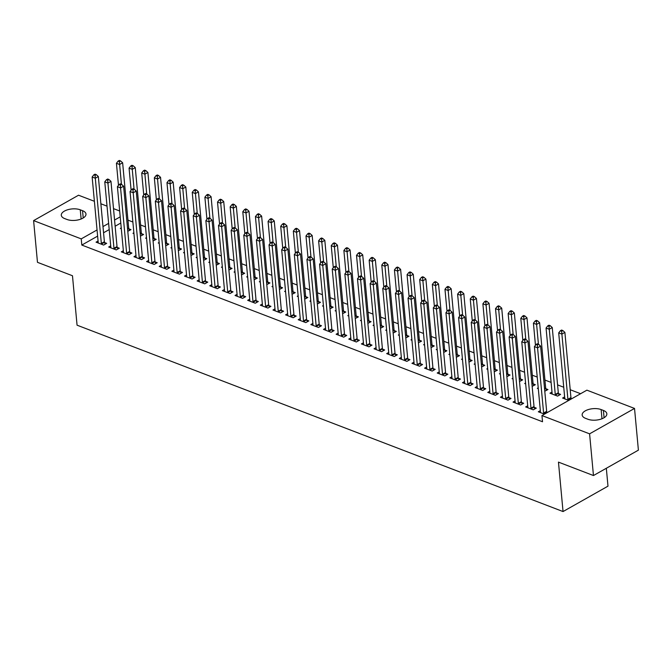 <?xml version="1.0" encoding="UTF-8"?>
<svg xmlns="http://www.w3.org/2000/svg" width="672" height="672" viewBox="0 0 672 672"><rect width="100%" height="100%" fill="white"/><g stroke="black" fill="none" stroke-linecap="round" stroke-linejoin="round"><path stroke-width="1.01" d="M580.608 393.716L570.209 389.726M563.741 387.248L557.575 384.88M551.099 382.402L544.942 380.041M537.23 377.084L532.3 375.194M524.597 372.238L519.666 370.348M511.955 367.391L507.032 365.501M499.321 362.544L494.39 360.654M486.688 357.697L481.757 355.807M474.046 352.85L469.123 350.96M461.412 348.004L456.49 346.114M448.778 343.157L443.848 341.267M436.136 338.31L431.214 336.42M423.503 333.463L418.58 331.573M410.869 328.616L405.938 326.735M398.236 323.778L393.305 321.888M385.594 318.931L380.671 317.041M372.96 314.084L368.029 312.194M360.326 309.238L355.396 307.348M347.684 304.391L342.762 302.501M335.051 299.544L330.128 297.654M322.417 294.697L317.486 292.807M309.775 289.85L304.853 287.96M297.142 285.004L292.219 283.114M284.508 280.157L279.577 278.275M271.874 275.318L266.944 273.428M259.232 270.472L254.31 268.582M246.599 265.625L241.676 263.735M233.965 260.778L229.034 258.888M221.323 255.931L216.401 254.041M208.69 251.084L203.767 249.194M196.056 246.238L191.125 244.348M183.414 241.391L178.492 239.501M170.78 236.544L165.858 234.654M158.147 231.697L153.216 229.807M145.513 226.85L140.582 224.969M132.871 222.012L127.949 220.122M586.891 390.163L634.528 408.433L589.588 433.835L541.951 415.565L586.891 390.163M589.588 433.835L593.46 475.541L638.4 450.148L634.528 408.433M606.329 468.275L607.984 486.158L563.044 511.56L77.062 325.181L72.475 275.747L37.472 262.324L33.6 220.609L78.54 195.216L94.391 201.289M100.867 203.776L107.024 206.136M113.501 208.622L119.666 210.983M551.998 392.053L549.973 393.204L557.55 396.11L560.591 394.397L558.541 393.607M527.705 405.787L525.68 406.93L533.257 409.836L536.298 408.122L534.248 407.333M525.588 383.006L524.698 383.51L525.672 383.88M533.274 383.914L535.315 384.703L532.148 386.366M502.429 396.094L500.405 397.236L507.99 400.142L511.022 398.429L508.981 397.648M500.321 373.313L499.43 373.817L500.405 374.195M507.998 374.228L510.048 375.01L506.873 376.673M477.162 386.4L475.138 387.542L482.714 390.457L485.755 388.735L483.706 387.954M475.045 363.619L474.155 364.123L475.129 364.501M482.731 364.535L484.772 365.316L481.606 366.979M451.886 376.706L449.862 377.857L457.447 380.764L460.48 379.042L458.438 378.26M449.778 353.926L448.879 354.43L449.854 354.808M457.456 354.841L459.505 355.622L456.33 357.286M426.619 367.013L424.586 368.164L432.172 371.07L435.204 369.356L433.163 368.567M424.502 344.24L423.612 344.744L424.586 345.114M432.18 345.148L434.23 345.937L431.054 347.6M401.344 357.328L399.319 358.47L406.896 361.376L409.937 359.663L407.887 358.873M399.227 334.547L398.336 335.051L399.311 335.42M406.913 335.454L408.954 336.244L405.787 337.907M376.068 347.634L374.044 348.776L381.629 351.683L384.661 349.969L382.62 349.188M373.96 324.853L373.069 325.357L374.044 325.735M381.637 325.769L383.687 326.55L380.512 328.213M350.801 337.94L348.776 339.083L356.353 341.989L359.394 340.276L357.344 339.494M348.684 315.16L347.794 315.664L348.768 316.042M356.37 316.075L358.411 316.856L355.244 318.52M325.525 328.247L323.501 329.398L331.086 332.304L334.118 330.582L332.077 329.801M323.417 305.466L322.518 305.97L323.492 306.348M331.094 306.382L333.144 307.163L329.969 308.826M300.258 318.553L298.225 319.704L305.81 322.61L308.851 320.897L306.802 320.107M298.141 295.781L297.251 296.285L298.225 296.654M305.819 296.688L307.868 297.469L304.693 299.141M274.982 308.868L272.958 310.01L280.535 312.917L283.576 311.203L281.526 310.414M272.874 286.087L271.975 286.591L272.95 286.961M280.552 286.994L282.593 287.784L279.426 289.447M249.707 299.174L247.682 300.317L255.268 303.223L258.3 301.51L256.259 300.728M247.598 276.394L246.708 276.898L247.682 277.267M255.276 277.301L257.326 278.09L254.15 279.754M224.44 289.481L222.415 290.623L229.992 293.53L233.033 291.816L230.983 291.035M222.323 266.7L221.432 267.204L222.407 267.582M230.009 267.616L232.05 268.397L228.883 270.06M199.164 279.787L197.14 280.938L204.725 283.844L207.757 282.122L205.716 281.341M197.056 257.006L196.157 257.51L197.131 257.888M204.733 257.922L206.783 258.703L203.608 260.366M173.897 270.094L171.864 271.244L179.449 274.151L182.49 272.437L180.44 271.648M171.78 247.321L170.89 247.825L171.864 248.195M179.458 248.228L181.507 249.01L178.332 250.681M148.621 260.408L146.597 261.551L154.174 264.457L157.214 262.744L155.165 261.954M146.513 237.628L145.614 238.132L146.588 238.501M154.19 238.535L156.232 239.324L153.065 240.988M123.346 250.715L121.321 251.857L128.906 254.764L131.939 253.05L129.898 252.269M121.237 227.934L120.347 228.438L121.321 228.808M128.915 228.841L130.964 229.631L127.789 231.294M98.078 241.021L96.054 242.164L103.631 245.07L106.672 243.356L104.622 242.575M120.784 223.037L115.13 226.229M109.2 229.58L103.555 232.772M97.625 236.124L81.808 245.062L542.522 421.747L541.951 415.565M110.712 245.868L108.688 247.01L116.273 249.917L119.305 248.203L117.264 247.422M133.871 232.781L132.98 233.285L133.955 233.654M141.557 233.688L143.598 234.478L140.423 236.141M135.988 255.562L133.963 256.704L141.54 259.61L144.581 257.897L142.531 257.107M159.146 242.474L158.256 242.978L159.23 243.348M166.824 243.382L168.874 244.171L165.698 245.834M161.255 265.247L159.23 266.398L166.816 269.304L169.848 267.59L167.807 266.801M184.414 252.16L183.523 252.664L184.498 253.042M192.1 253.075L194.141 253.856L190.974 255.52M186.53 274.94L184.506 276.091L192.083 278.998L195.124 277.276L193.074 276.494M209.689 261.853L208.799 262.357L209.773 262.735M217.367 262.769L219.416 263.55L216.241 265.213M211.806 284.634L209.773 285.776L217.358 288.691L220.391 286.969L218.35 286.188M234.965 271.547L234.066 272.051L235.04 272.429M242.642 272.462L244.684 273.244L241.517 274.907M237.073 294.328L235.049 295.47L242.634 298.376L245.666 296.663L243.625 295.882M260.232 281.24L259.342 281.744L260.316 282.114M267.918 282.148L269.959 282.937L266.784 284.6M262.349 304.021L260.324 305.164L267.901 308.07L270.942 306.356L268.892 305.567M285.508 290.934L284.617 291.438L285.583 291.808M293.185 291.841L295.235 292.631L292.06 294.294M287.616 313.706L285.592 314.857L293.177 317.764L296.209 316.05L294.168 315.26M310.775 300.619L309.884 301.132L310.859 301.501M318.461 301.535L320.502 302.316L317.335 303.979M312.892 323.4L310.867 324.551L318.444 327.457L321.485 325.735L319.435 324.954M336.05 310.313L335.16 310.817L336.134 311.195M343.728 311.228L345.778 312.01L342.602 313.673M338.167 333.094L336.134 334.236L343.72 337.151L346.752 335.429L344.711 334.648M361.326 320.006L360.427 320.51L361.402 320.888M369.004 320.922L371.045 321.703L367.878 323.366M363.434 342.787L361.41 343.93L368.995 346.836L372.028 345.122L369.986 344.341M386.593 329.7L385.703 330.204L386.677 330.574M394.279 330.607L396.32 331.397L393.145 333.06M388.71 352.481L386.686 353.623L394.262 356.53L397.303 354.816L395.254 354.035M411.869 339.394L410.978 339.898L411.944 340.267M419.546 340.301L421.596 341.09L418.421 342.754M413.977 362.174L411.953 363.317L419.538 366.223L422.57 364.51L420.529 363.72M437.136 349.087L436.246 349.591L437.22 349.961M444.822 349.994L446.863 350.776L443.696 352.447M439.253 371.86L437.228 373.01L444.805 375.917L447.846 374.203L445.796 373.414M462.412 358.772L461.521 359.276L462.496 359.654M470.089 359.688L472.139 360.469L468.964 362.132M464.528 381.553L462.496 382.696L470.081 385.61L473.113 383.888L471.072 383.107M487.687 368.466L486.788 368.97L487.763 369.348M495.365 369.382L497.406 370.163L494.239 371.826M489.796 391.247L487.771 392.389L495.348 395.296L498.389 393.582L496.339 392.801M512.954 378.16L512.064 378.664L513.038 379.033M520.632 379.067L522.682 379.856L519.506 381.52M515.071 400.94L513.047 402.083L520.624 404.989L523.664 403.276L521.615 402.494M538.23 387.853L537.34 388.357L538.306 388.727M545.908 388.76L547.957 389.55L544.782 391.213M540.338 410.634L538.314 411.776L544.471 414.137M546.89 412.18L547.512 412.423M564.631 396.9L562.607 398.051L568.764 400.411M571.183 398.454L571.805 398.698M603.406 410.441A11.256 5.3 174.7 0 1 606.841 413.792A11.256 5.3 174.7 0 1 600.256 419.345A11.256 5.3 174.7 0 1 587.857 419.227L585.581 418.354A11.256 5.3 174.7 0 1 582.154 415.002A11.256 5.3 174.7 0 1 588.739 409.45A11.256 5.3 174.7 0 1 601.129 409.567L603.406 410.441L604.086 417.724M81.808 245.062L81.236 238.879L33.6 220.609M593.46 475.541L558.457 462.118L563.044 511.56M64.722 218.602A11.256 5.3 174.7 0 1 61.295 215.25A11.256 5.3 174.7 0 1 67.88 209.698A11.256 5.3 174.7 0 1 80.27 209.815L82.547 210.689A11.256 5.3 174.7 0 1 85.982 214.04A11.256 5.3 174.7 0 1 79.388 219.593A11.256 5.3 174.7 0 1 66.998 219.475L64.722 218.602M120.212 216.854L114.559 220.046M108.629 223.398L102.984 226.59M97.054 229.942L81.236 238.879M101.346 243.424L104.387 241.71L98.339 176.509L95.298 178.231L101.346 243.424A1.756 1.067 -119.5 0 0 101.489 244.037L101.59 244.289M95.08 175.342L96.289 174.653L95.029 174.174L93.811 174.854L95.08 175.342L95.298 178.231L92.14 177.013L98.188 242.214A1.756 1.067 -119.5 0 1 98.154 242.752L98.095 242.953M104.387 241.71A1.756 1.067 -119.5 0 0 104.53 242.315L105.227 244.171M98.339 176.509L96.289 174.653M93.811 174.854L92.14 177.013M129.52 230.446L128.822 228.589A1.756 1.067 60.5 0 1 128.68 227.976L122.632 162.784L119.591 164.497L116.432 163.288L118.482 185.329M121.43 184.296L119.372 161.616L120.582 160.927L119.322 160.44L118.104 161.129L119.372 161.616M116.432 163.288L118.104 161.129M120.582 160.927L122.632 162.784M113.98 248.27L117.02 246.548L110.972 181.356L107.932 183.078L113.98 248.27A1.756 1.067 -119.5 0 0 114.131 248.884L114.223 249.136M107.713 180.188L108.923 179.5L107.663 179.021L106.445 179.701L107.713 180.188L107.932 183.078L104.773 181.86L110.821 247.052A1.756 1.067 -119.5 0 1 110.788 247.598L110.729 247.8M117.02 246.548A1.756 1.067 -119.5 0 0 117.163 247.162L117.86 249.018M110.972 181.356L108.923 179.5M106.445 179.701L104.773 181.86M126.622 253.117L129.654 251.395L123.606 186.203L120.574 187.925L126.622 253.117A1.756 1.067 -119.5 0 0 126.764 253.722L126.857 253.982M120.347 185.035L121.565 184.346L120.296 183.859L119.087 184.548L120.347 185.035L120.574 187.925L117.415 186.707L123.463 251.899A1.756 1.067 -119.5 0 1 123.421 252.445L123.371 252.638M129.654 251.395A1.756 1.067 -119.5 0 0 129.797 252.008L130.494 253.865M123.606 186.203L121.565 184.346M119.087 184.548L117.415 186.707M142.153 235.292L141.456 233.436A1.756 1.067 60.5 0 1 141.313 232.823L135.265 167.63L132.224 169.344L129.066 168.134L131.116 190.176M134.064 189.143L132.006 166.463L133.216 165.774L131.956 165.287L130.738 165.976L132.006 166.463M129.066 168.134L130.738 165.976M133.216 165.774L135.265 167.63M154.787 240.139L154.09 238.283A1.756 1.067 60.5 0 1 153.947 237.67L147.899 172.477L144.866 174.191L141.708 172.981L143.749 195.023M146.698 193.99L144.64 171.31L145.858 170.621L144.589 170.134L143.38 170.822L144.64 171.31M141.708 172.981L143.38 170.822M145.858 170.621L147.899 172.477M139.255 257.964L142.296 256.242L136.248 191.05L133.207 192.763L139.255 257.964A1.756 1.067 -119.5 0 0 139.398 258.569L139.499 258.829M132.98 189.882L134.198 189.193L132.938 188.706L131.72 189.395L132.98 189.882L133.207 192.763L130.049 191.554L136.097 256.746A1.756 1.067 -119.5 0 1 136.055 257.292L136.004 257.485M142.296 256.242A1.756 1.067 -119.5 0 0 142.439 256.855L143.136 258.712M136.248 191.05L134.198 189.193M131.72 189.395L130.049 191.554M151.889 262.802L154.93 261.089L148.882 195.896L145.841 197.61L151.889 262.802A1.756 1.067 -119.5 0 0 152.04 263.416L152.132 263.676M145.622 194.729L146.832 194.04L145.572 193.553L144.354 194.242L145.622 194.729L145.841 197.61L142.682 196.4L148.73 261.593A1.756 1.067 -119.5 0 1 148.697 262.139L148.638 262.332M154.93 261.089A1.756 1.067 -119.5 0 0 155.072 261.702L155.77 263.558M148.882 195.896L146.832 194.04M144.354 194.242L142.682 196.4M167.429 244.986L166.732 243.13A1.756 1.067 60.5 0 1 166.589 242.516L160.541 177.324L157.5 179.038L154.342 177.828L156.383 199.87M159.34 198.836L157.273 176.148L158.491 175.468L157.231 174.98L156.013 175.669L157.273 176.148M154.342 177.828L156.013 175.669M158.491 175.468L160.541 177.324M180.062 249.833L179.365 247.976A1.756 1.067 60.5 0 1 179.222 247.363L173.174 182.171L170.134 183.884L166.975 182.675L169.025 204.716M171.973 203.683L169.915 180.995L171.125 180.314L169.865 179.827L168.647 180.516L169.915 180.995M166.975 182.675L168.647 180.516M171.125 180.314L173.174 182.171M164.531 267.649L167.563 265.936L161.515 200.743L158.483 202.457L164.531 267.649A1.756 1.067 -119.5 0 0 164.674 268.262L164.766 268.523M158.256 199.576L159.474 198.887L158.206 198.4L156.996 199.088L158.256 199.576L158.483 202.457L155.324 201.247L161.372 266.44A1.756 1.067 -119.5 0 1 161.33 266.986L161.28 267.179M167.563 265.936A1.756 1.067 -119.5 0 0 167.706 266.549L168.403 268.405M161.515 200.743L159.474 198.887M156.996 199.088L155.324 201.247M192.696 254.68L191.999 252.823A1.756 1.067 60.5 0 1 191.856 252.21L185.808 187.018L182.776 188.731L179.617 187.522L181.658 209.563M184.607 208.53L182.549 185.842L183.767 185.161L182.498 184.674L181.289 185.363L182.549 185.842M179.617 187.522L181.289 185.363M183.767 185.161L185.808 187.018M177.164 272.496L180.197 270.782L174.149 205.59L171.116 207.304L177.164 272.496A1.756 1.067 -119.5 0 0 177.307 273.109L177.408 273.361M170.89 204.414L172.108 203.734L170.848 203.246L169.63 203.935L170.89 204.414L171.116 207.304L167.958 206.094L174.006 271.286A1.756 1.067 -119.5 0 1 173.964 271.832L173.914 272.026M180.197 270.782A1.756 1.067 -119.5 0 0 180.348 271.396L181.037 273.252M174.149 205.59L172.108 203.734M169.63 203.935L167.958 206.094M205.33 259.518L204.641 257.662A1.756 1.067 60.5 0 1 204.49 257.057L198.442 191.864L195.409 193.578L192.251 192.368L194.292 214.41M197.249 213.368L195.182 190.688L196.4 190L195.14 189.521L193.922 190.201L195.182 190.688M192.251 192.368L193.922 190.201M196.4 190L198.442 191.864M189.798 277.343L192.839 275.629L186.791 210.437L183.75 212.15L189.798 277.343A1.756 1.067 -119.5 0 0 189.941 277.956L190.042 278.208M183.532 209.261L184.741 208.58L183.481 208.093L182.263 208.782L183.532 209.261L183.75 212.15L180.592 210.941L186.64 276.133A1.756 1.067 -119.5 0 1 186.606 276.671L186.547 276.872M192.839 275.629A1.756 1.067 -119.5 0 0 192.982 276.242L193.679 278.099M186.791 210.437L184.741 208.58M182.263 208.782L180.592 210.941M217.972 264.365L217.274 262.508A1.756 1.067 60.5 0 1 217.132 261.904L211.084 196.703L208.043 198.425L204.884 197.207L206.934 219.257M209.882 218.215L207.824 195.535L209.034 194.846L207.774 194.368L206.556 195.048L207.824 195.535M204.884 197.207L206.556 195.048M209.034 194.846L211.084 196.703M202.432 282.19L205.472 280.476L199.424 215.284L196.392 216.997L202.432 282.19A1.756 1.067 -119.5 0 0 202.583 282.803L202.675 283.055M196.165 214.108L197.383 213.427L196.115 212.94L194.905 213.629L196.165 214.108L196.392 216.997L193.225 215.788L199.273 280.98A1.756 1.067 -119.5 0 1 199.24 281.518L199.189 281.719M205.472 280.476A1.756 1.067 -119.5 0 0 205.615 281.089L206.312 282.946M199.424 215.284L197.383 213.427M194.905 213.629L193.225 215.788M230.605 269.212L229.908 267.355A1.756 1.067 60.5 0 1 229.765 266.742L223.717 201.55L220.685 203.272L217.518 202.054L219.568 224.104M222.516 223.062L220.458 200.382L221.676 199.693L220.408 199.214L219.198 199.895L220.458 200.382M217.518 202.054L219.198 199.895M221.676 199.693L223.717 201.55M215.074 287.036L218.106 285.323L212.058 220.13L209.026 221.844L215.074 287.036A1.756 1.067 -119.5 0 0 215.216 287.65L215.309 287.902M208.799 218.954L210.017 218.266L208.748 217.787L207.539 218.476L208.799 218.954L209.026 221.844L205.867 220.634L211.915 285.827A1.756 1.067 -119.5 0 1 211.873 286.364L211.823 286.566M218.106 285.323A1.756 1.067 -119.5 0 0 218.257 285.928L218.946 287.792M212.058 220.13L210.017 218.266M207.539 218.476L205.867 220.634M243.239 274.058L242.55 272.202A1.756 1.067 60.5 0 1 242.399 271.589L236.351 206.396L233.318 208.118L230.16 206.9L232.201 228.95M235.15 227.909L233.092 205.229L234.31 204.54L233.041 204.053L231.832 204.742L233.092 205.229M230.16 206.9L231.832 204.742M234.31 204.54L236.351 206.396M227.707 291.883L230.748 290.17L224.7 224.969L221.659 226.691L227.707 291.883A1.756 1.067 -119.5 0 0 227.85 292.496L227.951 292.748M221.441 223.801L222.65 223.112L221.39 222.634L220.172 223.314L221.441 223.801L221.659 226.691L218.501 225.481L224.549 290.674A1.756 1.067 -119.5 0 1 224.515 291.211L224.456 291.413M230.748 290.17A1.756 1.067 -119.5 0 0 230.891 290.774L231.588 292.631M224.7 224.969L222.65 223.112M220.172 223.314L218.501 225.481M255.881 278.905L255.184 277.049A1.756 1.067 60.5 0 1 255.041 276.436L248.993 211.243L245.952 212.957L242.794 211.747L244.835 233.797M247.792 232.756L245.734 210.076L246.943 209.387L245.683 208.9L244.465 209.588L245.734 210.076M242.794 211.747L244.465 209.588M246.943 209.387L248.993 211.243M240.341 296.73L243.382 295.008L237.334 229.816L234.293 231.538L240.341 296.73A1.756 1.067 -119.5 0 0 240.492 297.343L240.584 297.595M234.074 228.648L235.284 227.959L234.024 227.48L232.806 228.161L234.074 228.648L234.293 231.538L231.134 230.32L237.182 295.52A1.756 1.067 -119.5 0 1 237.149 296.058L237.09 296.26M243.382 295.008A1.756 1.067 -119.5 0 0 243.524 295.621L244.222 297.478M237.334 229.816L235.284 227.959M232.806 228.161L231.134 230.32M268.514 283.752L267.817 281.896A1.756 1.067 60.5 0 1 267.674 281.282L261.626 216.09L258.586 217.804L255.427 216.594L257.477 238.636M260.425 237.602L258.367 214.922L259.577 214.234L258.317 213.746L257.099 214.435L258.367 214.922M255.427 216.594L257.099 214.435M259.577 214.234L261.626 216.09M252.983 301.577L256.015 299.855L249.967 234.662L246.935 236.384L252.983 301.577A1.756 1.067 -119.5 0 0 253.126 302.182L253.218 302.442M246.708 233.495L247.926 232.806L246.658 232.327L245.448 233.008L246.708 233.495L246.935 236.384L243.776 235.166L249.824 300.359A1.756 1.067 -119.5 0 1 249.782 300.905L249.732 301.098M256.015 299.855A1.756 1.067 -119.5 0 0 256.158 300.468L256.855 302.324M249.967 234.662L247.926 232.806M245.448 233.008L243.776 235.166M281.148 288.599L280.451 286.742A1.756 1.067 60.5 0 1 280.308 286.129L274.26 220.937L271.228 222.65L268.069 221.441L270.11 243.482M273.059 242.449L271.001 219.769L272.219 219.08L270.95 218.593L269.741 219.282L271.001 219.769M268.069 221.441L269.741 219.282M272.219 219.08L274.26 220.937M265.616 306.424L268.649 304.702L262.609 239.509L259.568 241.223L265.616 306.424A1.756 1.067 -119.5 0 0 265.759 307.028L265.86 307.289M259.342 238.342L260.56 237.653L259.3 237.166L258.082 237.854L259.342 238.342L259.568 241.223L256.41 240.013L262.458 305.206A1.756 1.067 -119.5 0 1 262.416 305.752L262.366 305.945M268.649 304.702A1.756 1.067 -119.5 0 0 268.8 305.315L269.497 307.171M262.609 239.509L260.56 237.653M258.082 237.854L256.41 240.013M293.79 293.446L293.093 291.589A1.756 1.067 60.5 0 1 292.942 290.976L286.902 225.784L283.861 227.497L280.703 226.288L282.744 248.329M285.701 247.296L283.634 224.616L284.852 223.927L283.592 223.44L282.374 224.129L283.634 224.616M280.703 226.288L282.374 224.129M284.852 223.927L286.902 225.784M278.25 311.262L281.291 309.548L275.243 244.356L272.202 246.07L278.25 311.262A1.756 1.067 -119.5 0 0 278.401 311.875L278.494 312.136M271.984 243.188L273.193 242.5L271.933 242.012L270.715 242.701L271.984 243.188L272.202 246.07L269.044 244.86L275.092 310.052A1.756 1.067 -119.5 0 1 275.058 310.598L274.999 310.792M281.291 309.548A1.756 1.067 -119.5 0 0 281.434 310.162L282.131 312.018M275.243 244.356L273.193 242.5M270.715 242.701L269.044 244.86M306.424 298.292L305.726 296.436A1.756 1.067 60.5 0 1 305.584 295.823L299.536 230.63L296.495 232.344L293.336 231.134L295.386 253.176M298.334 252.143L296.276 229.454L297.486 228.774L296.226 228.287L295.008 228.976L296.276 229.454M293.336 231.134L295.008 228.976M297.486 228.774L299.536 230.63M290.892 316.109L293.924 314.395L287.876 249.203L284.844 250.916L290.892 316.109A1.756 1.067 -119.5 0 0 291.035 316.722L291.127 316.982M284.617 248.035L285.835 247.346L284.567 246.859L283.357 247.548L284.617 248.035L284.844 250.916L281.686 249.707L287.734 314.899A1.756 1.067 -119.5 0 1 287.692 315.445L287.641 315.638M293.924 314.395A1.756 1.067 -119.5 0 0 294.067 315.008L294.764 316.865M287.876 249.203L285.835 247.346M283.357 247.548L281.686 249.707M319.057 303.139L318.36 301.283A1.756 1.067 60.5 0 1 318.217 300.67L312.169 235.477L309.137 237.191L305.978 235.981L308.02 258.023M310.968 256.99L308.91 234.301L310.128 233.621L308.86 233.134L307.65 233.822L308.91 234.301M305.978 235.981L307.65 233.822M310.128 233.621L312.169 235.477M303.526 320.956L306.558 319.242L300.51 254.05L297.478 255.763L303.526 320.956A1.756 1.067 -119.5 0 0 303.668 321.569L303.769 321.821M297.251 252.882L298.469 252.193L297.209 251.706L295.991 252.395L297.251 252.882L297.478 255.763L294.319 254.554L300.367 319.746A1.756 1.067 -119.5 0 1 300.325 320.292L300.275 320.485M306.558 319.242A1.756 1.067 -119.5 0 0 306.709 319.855L307.398 321.712M300.51 254.05L298.469 252.193M295.991 252.395L294.319 254.554M331.691 307.986L331.002 306.13A1.756 1.067 60.5 0 1 330.851 305.516L324.803 240.324L321.77 242.038L318.612 240.828L320.653 262.87M323.61 261.828L321.544 239.148L322.762 238.468L321.502 237.98L320.284 238.669L321.544 239.148M318.612 240.828L320.284 238.669M322.762 238.468L324.803 240.324M316.159 325.802L319.2 324.089L313.152 258.896L310.111 260.61L316.159 325.802A1.756 1.067 -119.5 0 0 316.302 326.416L316.403 326.668M309.893 257.72L311.102 257.04L309.842 256.553L308.624 257.242L309.893 257.72L310.111 260.61L306.953 259.4L313.001 324.593A1.756 1.067 -119.5 0 1 312.967 325.13L312.908 325.332M319.2 324.089A1.756 1.067 -119.5 0 0 319.343 324.702L320.04 326.558M313.152 258.896L311.102 257.04M308.624 257.242L306.953 259.4M344.333 312.824L343.636 310.968A1.756 1.067 60.5 0 1 343.493 310.363L337.445 245.162L334.404 246.884L331.246 245.675L333.295 267.716M336.244 266.675L334.186 243.995L335.395 243.306L334.135 242.827L332.917 243.508L334.186 243.995M331.246 245.675L332.917 243.508M335.395 243.306L337.445 245.162M328.793 330.649L331.834 328.936L325.786 263.743L322.753 265.457L328.793 330.649A1.756 1.067 -119.5 0 0 328.944 331.262L329.036 331.514M322.526 262.567L323.744 261.887L322.476 261.4L321.266 262.088L322.526 262.567L322.753 265.457L319.586 264.247L325.634 329.44A1.756 1.067 -119.5 0 1 325.601 329.977L325.55 330.179M331.834 328.936A1.756 1.067 -119.5 0 0 331.976 329.549L332.674 331.405M325.786 263.743L323.744 261.887M321.266 262.088L319.586 264.247M356.966 317.671L356.269 315.815A1.756 1.067 60.5 0 1 356.126 315.202L350.078 250.009L347.046 251.731L343.879 250.513L345.929 272.563M348.877 271.522L346.819 248.842L348.037 248.153L346.769 247.674L345.559 248.354L346.819 248.842M343.879 250.513L345.559 248.354M348.037 248.153L350.078 250.009M341.435 335.496L344.467 333.782L338.419 268.59L335.387 270.304L341.435 335.496A1.756 1.067 -119.5 0 0 341.578 336.109L341.67 336.361M335.16 267.414L336.378 266.734L335.11 266.246L333.9 266.935L335.16 267.414L335.387 270.304L332.228 269.094L338.276 334.286A1.756 1.067 -119.5 0 1 338.234 334.824L338.184 335.026M344.467 333.782A1.756 1.067 -119.5 0 0 344.618 334.396L345.307 336.252M338.419 268.59L336.378 266.734M333.9 266.935L332.228 269.094M369.6 322.518L368.911 320.662A1.756 1.067 60.5 0 1 368.76 320.048L362.712 254.856L359.68 256.578L356.521 255.36L358.562 277.41M361.511 276.368L359.453 253.688L360.671 253L359.402 252.521L358.193 253.201L359.453 253.688M356.521 255.36L358.193 253.201M360.671 253L362.712 254.856M354.068 340.343L357.109 338.629L351.061 273.428L348.02 275.15L354.068 340.343A1.756 1.067 -119.5 0 0 354.211 340.956L354.312 341.208M347.802 272.261L349.012 271.572L347.752 271.093L346.534 271.774L347.802 272.261L348.02 275.15L344.862 273.941L350.91 339.133A1.756 1.067 -119.5 0 1 350.868 339.671L350.818 339.872M357.109 338.629A1.756 1.067 -119.5 0 0 357.252 339.234L357.949 341.09M351.061 273.428L349.012 271.572M346.534 271.774L344.862 273.941M382.242 327.365L381.545 325.508A1.756 1.067 60.5 0 1 381.402 324.895L375.354 259.703L372.313 261.416L369.155 260.207L371.196 282.257M374.153 281.215L372.095 258.535L373.304 257.846L372.044 257.359L370.826 258.048L372.095 258.535M369.155 260.207L370.826 258.048M373.304 257.846L375.354 259.703M366.702 345.19L369.743 343.476L363.695 278.275L360.654 279.997L366.702 345.19A1.756 1.067 -119.5 0 0 366.853 345.803L366.946 346.055M360.436 277.108L361.645 276.419L360.385 275.94L359.167 276.62L360.436 277.108L360.654 279.997L357.496 278.779L363.544 343.98A1.756 1.067 -119.5 0 1 363.51 344.518L363.451 344.719M369.743 343.476A1.756 1.067 -119.5 0 0 369.886 344.081L370.583 345.937M363.695 278.275L361.645 276.419M359.167 276.62L357.496 278.779M394.876 332.212L394.178 330.355A1.756 1.067 60.5 0 1 394.036 329.742L387.988 264.55L384.947 266.263L381.788 265.054L383.838 287.095M386.786 286.062L384.728 263.382L385.938 262.693L384.678 262.206L383.46 262.895L384.728 263.382M381.788 265.054L383.46 262.895M385.938 262.693L387.988 264.55M379.344 350.036L382.376 348.314L376.328 283.122L373.296 284.844L379.344 350.036A1.756 1.067 -119.5 0 0 379.487 350.65L379.579 350.902M373.069 281.954L374.287 281.266L373.019 280.787L371.809 281.467L373.069 281.954L373.296 284.844L370.138 283.626L376.186 348.818A1.756 1.067 -119.5 0 1 376.144 349.364L376.093 349.566M382.376 348.314A1.756 1.067 -119.5 0 0 382.519 348.928L383.216 350.784M376.328 283.122L374.287 281.266M371.809 281.467L370.138 283.626M407.509 337.058L406.812 335.202A1.756 1.067 60.5 0 1 406.669 334.589L400.621 269.396L397.589 271.11L394.43 269.9L396.472 291.942M399.42 290.909L397.362 268.229L398.58 267.54L397.312 267.053L396.102 267.742L397.362 268.229M394.43 269.9L396.102 267.742M398.58 267.54L400.621 269.396M391.978 354.883L395.01 353.161L388.962 287.969L385.93 289.682L391.978 354.883A1.756 1.067 -119.5 0 0 392.12 355.488L392.221 355.748M385.703 286.801L386.921 286.112L385.661 285.625L384.443 286.314L385.703 286.801L385.93 289.682L382.771 288.473L388.819 353.665A1.756 1.067 -119.5 0 1 388.777 354.211L388.727 354.404M395.01 353.161A1.756 1.067 -119.5 0 0 395.161 353.774L395.858 355.631M388.962 287.969L386.921 286.112M384.443 286.314L382.771 288.473M420.151 341.905L419.454 340.049A1.756 1.067 60.5 0 1 419.303 339.436L413.263 274.243L410.222 275.957L407.064 274.747L409.105 296.789M412.062 295.756L409.996 273.076L411.214 272.387L409.954 271.9L408.736 272.588L409.996 273.076M407.064 274.747L408.736 272.588M411.214 272.387L413.263 274.243M404.611 359.73L407.652 358.008L401.604 292.816L398.563 294.529L404.611 359.73A1.756 1.067 -119.5 0 0 404.762 360.335L404.855 360.595M398.345 291.648L399.554 290.959L398.294 290.472L397.076 291.161L398.345 291.648L398.563 294.529L395.405 293.32L401.453 358.512A1.756 1.067 -119.5 0 1 401.419 359.058L401.36 359.251M407.652 358.008A1.756 1.067 -119.5 0 0 407.795 358.621L408.492 360.478M401.604 292.816L399.554 290.959M397.076 291.161L395.405 293.32M432.785 346.752L432.088 344.896A1.756 1.067 60.5 0 1 431.945 344.282L425.897 279.09L422.856 280.804L419.698 279.594L421.747 301.636M424.696 300.602L422.638 277.914L423.847 277.234L422.587 276.746L421.369 277.435L422.638 277.914M419.698 279.594L421.369 277.435M423.847 277.234L425.897 279.09M417.253 364.568L420.286 362.855L414.238 297.662L411.205 299.376L417.253 364.568A1.756 1.067 -119.5 0 0 417.396 365.182L417.488 365.442M410.978 296.495L412.196 295.806L410.928 295.319L409.718 296.008L410.978 296.495L411.205 299.376L408.047 298.166L414.086 363.359A1.756 1.067 -119.5 0 1 414.053 363.905L414.002 364.098M420.286 362.855A1.756 1.067 -119.5 0 0 420.428 363.468L421.126 365.324M414.238 297.662L412.196 295.806M409.718 296.008L408.047 298.166M445.418 351.599L444.721 349.742A1.756 1.067 60.5 0 1 444.578 349.129L438.53 283.937L435.498 285.65L432.34 284.441L434.381 306.482M437.329 305.449L435.271 282.761L436.489 282.08L435.221 281.593L434.011 282.282L435.271 282.761M432.34 284.441L434.011 282.282M436.489 282.08L438.53 283.937M429.887 369.415L432.919 367.702L426.871 302.509L423.839 304.223L429.887 369.415A1.756 1.067 -119.5 0 0 430.03 370.028L430.122 370.289M423.612 301.342L424.83 300.653L423.57 300.166L422.352 300.854L423.612 301.342L423.839 304.223L420.68 303.013L426.728 368.206A1.756 1.067 -119.5 0 1 426.686 368.752L426.636 368.945M432.919 367.702A1.756 1.067 -119.5 0 0 433.07 368.315L433.759 370.171M426.871 302.509L424.83 300.653M422.352 300.854L420.68 303.013M458.052 356.446L457.363 354.589A1.756 1.067 60.5 0 1 457.212 353.976L451.164 288.784L448.132 290.497L444.973 289.288L447.014 311.329M449.971 310.296L447.905 287.608L449.123 286.927L447.863 286.44L446.645 287.129L447.905 287.608M444.973 289.288L446.645 287.129M449.123 286.927L451.164 288.784M442.52 374.262L445.561 372.548L439.513 307.356L436.472 309.07L442.52 374.262A1.756 1.067 -119.5 0 0 442.663 374.875L442.764 375.127M436.254 306.18L437.464 305.5L436.204 305.012L434.986 305.701L436.254 306.18L436.472 309.07L433.314 307.86L439.362 373.052A1.756 1.067 -119.5 0 1 439.328 373.59L439.27 373.792M445.561 372.548A1.756 1.067 -119.5 0 0 445.704 373.162L446.401 375.018M439.513 307.356L437.464 305.5M434.986 305.701L433.314 307.86M470.694 361.284L469.997 359.428A1.756 1.067 60.5 0 1 469.854 358.823L463.806 293.63L460.765 295.344L457.607 294.134L459.656 316.176M462.605 315.134L460.547 292.454L461.756 291.766L460.496 291.287L459.278 291.967L460.547 292.454M457.607 294.134L459.278 291.967M461.756 291.766L463.806 293.63M455.154 379.109L458.195 377.395L452.147 312.203L449.106 313.916L455.154 379.109A1.756 1.067 -119.5 0 0 455.305 379.722L455.398 379.974M448.888 311.027L450.106 310.346L448.837 309.859L447.628 310.548L448.888 311.027L449.106 313.916L445.948 312.707L451.996 377.899A1.756 1.067 -119.5 0 1 451.962 378.437L451.912 378.638M458.195 377.395A1.756 1.067 -119.5 0 0 458.338 378.008L459.035 379.865M452.147 312.203L450.106 310.346M447.628 310.548L445.948 312.707M483.328 366.131L482.63 364.274A1.756 1.067 60.5 0 1 482.488 363.67L476.44 298.469L473.399 300.191L470.24 298.973L472.29 321.023M475.238 319.981L473.18 297.301L474.398 296.612L473.13 296.134L471.92 296.814L473.18 297.301M470.24 298.973L471.92 296.814M474.398 296.612L476.44 298.469M467.796 383.956L470.828 382.242L464.78 317.05L461.748 318.763L467.796 383.956A1.756 1.067 -119.5 0 0 467.939 384.569L468.031 384.821M461.521 315.874L462.739 315.193L461.471 314.706L460.261 315.395L461.521 315.874L461.748 318.763L458.59 317.554L464.638 382.746A1.756 1.067 -119.5 0 1 464.596 383.284L464.545 383.485M470.828 382.242A1.756 1.067 -119.5 0 0 470.98 382.855L471.668 384.712M464.78 317.05L462.739 315.193M460.261 315.395L458.59 317.554M495.961 370.978L495.272 369.121A1.756 1.067 60.5 0 1 495.121 368.508L489.073 303.316L486.041 305.038L482.882 303.82L484.924 325.87M487.872 324.828L485.814 302.148L487.032 301.459L485.764 300.98L484.554 301.661L485.814 302.148M482.882 303.82L484.554 301.661M487.032 301.459L489.073 303.316M480.43 388.802L483.47 387.089L477.422 321.896L474.382 323.61L480.43 388.802A1.756 1.067 -119.5 0 0 480.572 389.416L480.673 389.668M474.163 320.72L475.373 320.032L474.113 319.553L472.895 320.233L474.163 320.72L474.382 323.61L471.223 322.4L477.271 387.593A1.756 1.067 -119.5 0 1 477.229 388.13L477.179 388.332M483.47 387.089A1.756 1.067 -119.5 0 0 483.613 387.694L484.31 389.55M477.422 321.896L475.373 320.032M472.895 320.233L471.223 322.4M508.603 375.824L507.906 373.968A1.756 1.067 60.5 0 1 507.763 373.355L501.715 308.162L498.674 309.884L495.516 308.666L497.557 330.716M500.514 329.675L498.456 306.995L499.666 306.306L498.406 305.819L497.188 306.508L498.456 306.995M495.516 308.666L497.188 306.508M499.666 306.306L501.715 308.162M493.063 393.649L496.104 391.936L490.056 326.735L487.015 328.457L493.063 393.649A1.756 1.067 -119.5 0 0 493.214 394.262L493.307 394.514M486.797 325.567L488.006 324.878L486.746 324.4L485.528 325.08L486.797 325.567L487.015 328.457L483.857 327.247L489.905 392.44A1.756 1.067 -119.5 0 1 489.871 392.977L489.812 393.179M496.104 391.936A1.756 1.067 -119.5 0 0 496.247 392.54L496.944 394.397M490.056 326.735L488.006 324.878M485.528 325.08L483.857 327.247M521.237 380.671L520.54 378.815A1.756 1.067 60.5 0 1 520.397 378.202L514.349 313.009L511.308 314.723L508.15 313.513L510.199 335.555M513.148 334.522L511.09 311.842L512.299 311.153L511.039 310.666L509.821 311.354L511.09 311.842M508.15 313.513L509.821 311.354M512.299 311.153L514.349 313.009M505.705 398.496L508.738 396.774L502.69 331.582L499.657 333.304L505.705 398.496A1.756 1.067 -119.5 0 0 505.848 399.109L505.94 399.361M499.43 330.414L500.648 329.725L499.38 329.246L498.17 329.927L499.43 330.414L499.657 333.304L496.499 332.086L502.547 397.286A1.756 1.067 -119.5 0 1 502.505 397.824L502.454 398.026M508.738 396.774A1.756 1.067 -119.5 0 0 508.88 397.387L509.578 399.244M502.69 331.582L500.648 329.725M498.17 329.927L496.499 332.086M533.87 385.518L533.173 383.662A1.756 1.067 60.5 0 1 533.03 383.048L526.982 317.856L523.95 319.57L520.792 318.36L522.833 340.402M525.781 339.368L523.723 316.688L524.941 316L523.673 315.512L522.463 316.201L523.723 316.688M520.792 318.36L522.463 316.201M524.941 316L526.982 317.856M518.339 403.343L521.371 401.621L515.323 336.428L512.291 338.15L518.339 403.343A1.756 1.067 -119.5 0 0 518.482 403.948L518.582 404.208M512.064 335.261L513.282 334.572L512.022 334.085L510.804 334.774L512.064 335.261L512.291 338.15L509.132 336.932L515.18 402.125A1.756 1.067 -119.5 0 1 515.138 402.671L515.088 402.864M521.371 401.621A1.756 1.067 -119.5 0 0 521.522 402.234L522.22 404.09M515.323 336.428L513.282 334.572M510.804 334.774L509.132 336.932M546.512 390.365L545.815 388.508A1.756 1.067 60.5 0 1 545.664 387.895L539.616 322.703L536.584 324.416L533.425 323.207L535.466 345.248M538.423 344.215L536.357 321.535L537.575 320.846L536.315 320.359L535.097 321.048L536.357 321.535M533.425 323.207L535.097 321.048M537.575 320.846L539.616 322.703M530.972 408.19L534.013 406.468L527.965 341.275L524.924 342.989L530.972 408.19A1.756 1.067 -119.5 0 0 531.124 408.794L531.216 409.055M524.706 340.108L525.916 339.419L524.656 338.932L523.438 339.62L524.706 340.108L524.924 342.989L521.766 341.779L527.814 406.972A1.756 1.067 -119.5 0 1 527.78 407.518L527.722 407.711M534.013 406.468A1.756 1.067 -119.5 0 0 534.156 407.081L534.853 408.937M527.965 341.275L525.916 339.419M523.438 339.62L521.766 341.779M559.146 395.212L558.449 393.355A1.756 1.067 60.5 0 1 558.306 392.742L552.258 327.55L549.217 329.263L546.059 328.054L552.107 393.246A1.756 1.067 60.5 0 1 552.073 393.784L552.014 393.985M555.509 395.321L555.416 395.069A1.756 1.067 60.5 0 1 555.265 394.456L548.999 326.374L550.208 325.693L548.948 325.206L547.73 325.895L548.999 326.374M546.059 328.054L547.73 325.895M550.208 325.693L552.258 327.55M543.614 413.028L546.647 411.314L540.599 346.122L537.566 347.836L543.614 413.028A1.756 1.067 -119.5 0 0 543.757 413.641L543.85 413.902M537.34 344.954L538.558 344.266L537.289 343.778L536.08 344.467L537.34 344.954L537.566 347.836L534.408 346.626L540.448 411.818A1.756 1.067 -119.5 0 1 540.414 412.364L540.364 412.558M546.647 411.314A1.756 1.067 -119.5 0 0 546.79 411.928L547.067 412.667M540.599 346.122L538.558 344.266M536.08 344.467L534.408 346.626M571.36 398.941L571.082 398.202A1.756 1.067 60.5 0 1 570.94 397.589L564.892 332.396L561.859 334.11L558.701 332.9L564.74 398.093A1.756 1.067 60.5 0 1 564.707 398.63L564.656 398.832M568.142 400.168L568.05 399.916A1.756 1.067 60.5 0 1 567.907 399.302L561.632 331.22L562.85 330.54L561.582 330.053L560.372 330.742L561.632 331.22M558.701 332.9L560.372 330.742M562.85 330.54L564.892 332.396M80.27 209.815L81.127 219.005M82.547 210.689L83.219 217.972M601.129 409.567L601.986 418.757M101.489 244.037L104.53 242.315M128.822 228.589L127.604 229.278M128.68 227.976L127.546 228.614M114.131 248.884L117.163 247.162M126.764 253.722L129.797 252.008M141.456 233.436L140.238 234.125M141.313 232.823L140.179 233.461M154.09 238.283L152.88 238.972M153.947 237.67L152.813 238.308M139.398 258.569L142.439 256.855M152.04 263.416L155.072 261.702M166.732 243.13L165.514 243.818M166.589 242.516L165.455 243.155M179.365 247.976L178.147 248.665M179.222 247.363L178.088 248.002M164.674 268.262L167.706 266.549M191.999 252.823L190.781 253.504M191.856 252.21L190.722 252.848M177.307 273.109L180.348 271.396M204.641 257.662L203.423 258.35M204.49 257.057L203.356 257.695M189.941 277.956L192.982 276.242M217.274 262.508L216.056 263.197M217.132 261.904L215.998 262.542M202.583 282.803L205.615 281.089M229.908 267.355L228.69 268.044M229.765 266.742L228.631 267.389M215.216 287.65L218.257 285.928M242.55 272.202L241.332 272.891M242.399 271.589L241.265 272.236M227.85 292.496L230.891 290.774M255.184 277.049L253.966 277.738M255.041 276.436L253.907 277.082M240.492 297.343L243.524 295.621M267.817 281.896L266.599 282.584M267.674 281.282L266.54 281.921M253.126 302.182L256.158 300.468M280.451 286.742L279.233 287.431M280.308 286.129L279.174 286.768M265.759 307.028L268.8 305.315M293.093 291.589L291.875 292.278M292.942 290.976L291.816 291.614M278.401 311.875L281.434 310.162M305.726 296.436L304.508 297.125M305.584 295.823L304.45 296.461M291.035 316.722L294.067 315.008M318.36 301.283L317.142 301.972M318.217 300.67L317.083 301.308M303.668 321.569L306.709 319.855M331.002 306.13L329.784 306.81M330.851 305.516L329.717 306.155M316.302 326.416L319.343 324.702M343.636 310.968L342.418 311.657M343.493 310.363L342.359 311.002M328.944 331.262L331.976 329.549M356.269 315.815L355.051 316.504M356.126 315.202L354.992 315.848M341.578 336.109L344.618 334.396M368.911 320.662L367.693 321.35M368.76 320.048L367.626 320.695M354.211 340.956L357.252 339.234M381.545 325.508L380.327 326.197M381.402 324.895L380.268 325.542M366.853 345.803L369.886 344.081M394.178 330.355L392.96 331.044M394.036 329.742L392.902 330.38M379.487 350.65L382.519 348.928M406.812 335.202L405.594 335.891M406.669 334.589L405.535 335.227M392.12 355.488L395.161 353.774M419.454 340.049L418.236 340.738M419.303 339.436L418.177 340.074M404.762 360.335L407.795 358.621M432.088 344.896L430.87 345.584M431.945 344.282L430.811 344.921M417.396 365.182L420.428 363.468M444.721 349.742L443.503 350.431M444.578 349.129L443.444 349.768M430.03 370.028L433.07 368.315M457.363 354.589L456.145 355.27M457.212 353.976L456.078 354.614M442.663 374.875L445.704 373.162M469.997 359.428L468.779 360.116M469.854 358.823L468.72 359.461M455.305 379.722L458.338 378.008M482.63 364.274L481.412 364.963M482.488 363.67L481.354 364.308M467.939 384.569L470.98 382.855M495.272 369.121L494.054 369.81M495.121 368.508L493.987 369.155M480.572 389.416L483.613 387.694M507.906 373.968L506.688 374.657M507.763 373.355L506.629 374.002M493.214 394.262L496.247 392.54M520.54 378.815L519.322 379.504M520.397 378.202L519.263 378.848M505.848 399.109L508.88 397.387M533.173 383.662L531.955 384.35M533.03 383.048L531.896 383.687M518.482 403.948L521.522 402.234M545.815 388.508L544.597 389.197M545.664 387.895L544.53 388.534M531.124 408.794L534.156 407.081M558.449 393.355L555.416 395.069M558.306 392.742L555.265 394.456M543.757 413.641L546.79 411.928M571.082 398.202L568.05 399.916M570.94 397.589L567.907 399.302"/></g></svg>
